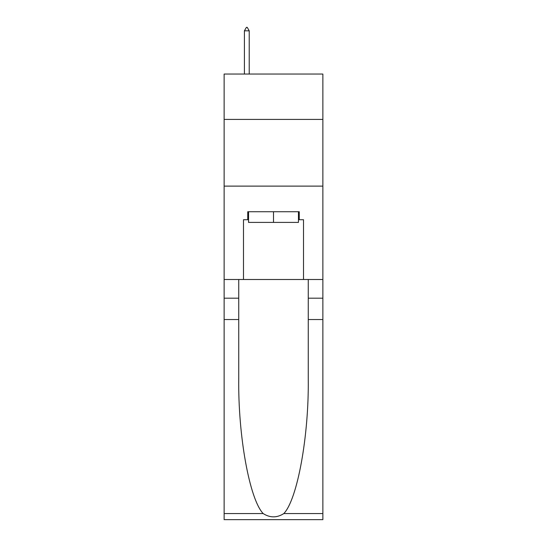 <?xml version="1.0" encoding="UTF-8"?>
<svg xmlns="http://www.w3.org/2000/svg" width="547" height="547" viewBox="0 0 547 547"><rect width="100%" height="100%" fill="white"/><g stroke="black" fill="none" stroke-linecap="round" stroke-linejoin="round"><path stroke-width="0.82" d="M322.867 119.403L322.867 74.043L224.133 74.043L224.133 119.403L322.867 119.403L322.867 279.503L303.517 279.503L303.517 219.737L299.25 219.737L299.25 211.73L247.75 211.73L247.75 219.737L248.55 219.737M224.133 319.53L238.745 319.53L238.745 379.023C238.034 435.891 249.576 499.418 263.175 513.565C270.054 517.954 276.932 517.954 283.825 513.565L322.867 513.565L322.867 519.65L224.133 519.65L224.133 119.403M298.45 211.73L298.45 222.403L248.55 222.403L248.55 211.73M273.5 211.73L273.5 222.403M283.825 513.565C297.424 499.418 308.966 435.891 308.255 379.023L308.255 279.503M308.255 319.53L322.867 319.53L322.867 279.503M238.745 279.503L238.745 319.53M322.867 513.565L322.867 319.53M224.133 279.503L243.483 279.503L243.483 219.737L247.75 219.737M224.133 186.117L322.867 186.117M243.483 279.503L303.517 279.503M298.45 219.737L299.25 219.737M249.22 30.817L247.217 27.35L246.417 27.35L244.413 30.817L249.22 30.817L249.22 74.043M244.413 30.817L244.413 74.043M308.255 298.183L322.867 298.183M238.745 298.183L224.133 298.183M224.133 513.565L263.175 513.565"/></g></svg>
